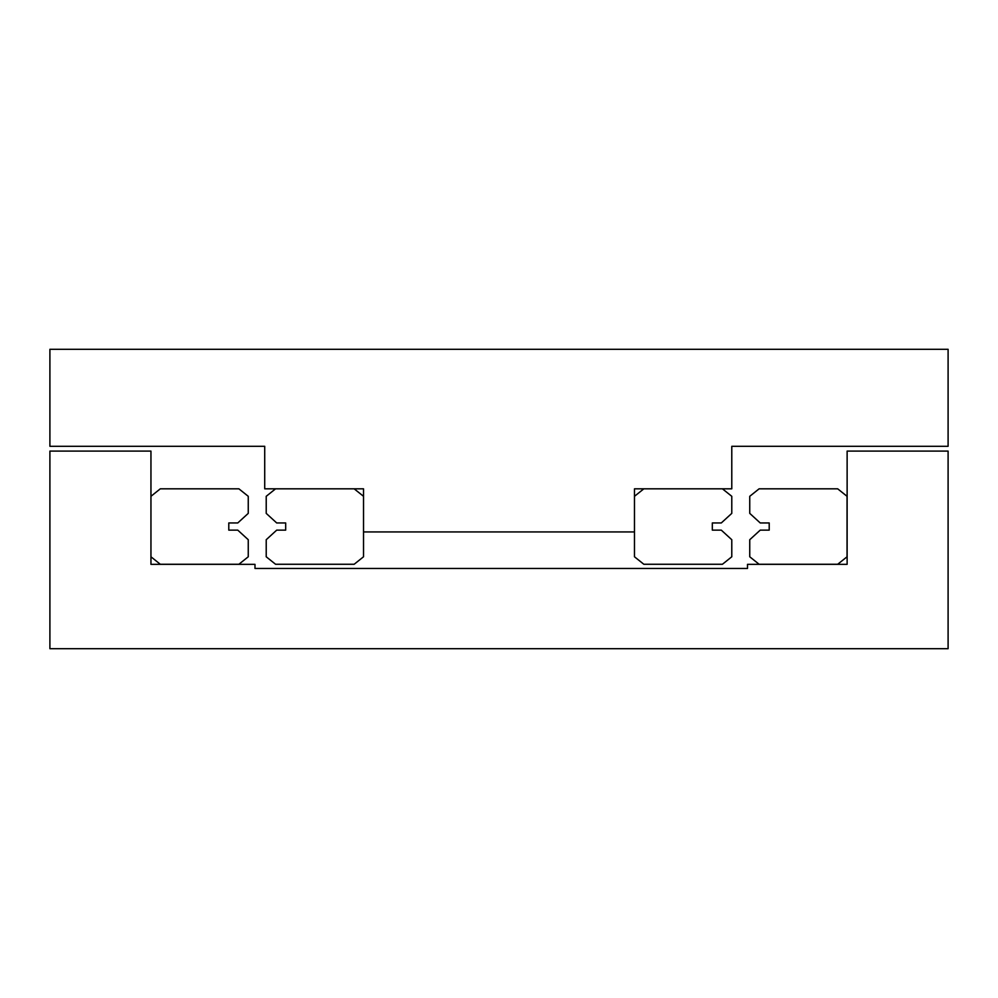 <?xml version="1.0" encoding="UTF-8"?>
<svg xmlns="http://www.w3.org/2000/svg" width="998" height="998" viewBox="0 0 998 998"><rect width="100%" height="100%" fill="white"/><g stroke="black" fill="none" stroke-linecap="round" stroke-linejoin="round"><path stroke-width="1.5" d="M948.1 349.3L948.1 446.306L731.784 446.306L731.784 488.82L634.479 488.82L634.479 531.934L363.522 531.934L363.522 488.82L264.719 488.82L264.719 446.306L49.9 446.306L49.9 349.3L948.1 349.3M745.481 568.461L747.502 568.461L747.502 564.344L847.127 564.344L847.127 451.096L948.1 451.096L948.1 648.7L49.9 648.7L49.9 451.096L150.948 451.096L150.948 564.344L254.989 564.344L254.989 568.461L747.502 568.461M228.792 522.952L228.792 530.138L237.774 530.138L248.252 539.718L248.252 556.784L238.896 564.269L160.304 564.269L150.948 556.784L150.948 496.305L160.304 488.82L238.896 488.82L248.252 496.305L248.252 513.371L237.774 522.952L228.792 522.952M760.226 522.952L749.748 513.371L749.748 496.305L759.104 488.82L837.696 488.82L847.053 496.305L847.053 556.784L837.696 564.269L759.104 564.269L749.748 556.784L749.748 539.718L760.226 530.138L769.209 530.138L769.209 522.952L760.226 522.952M276.696 522.952L266.216 513.371L266.216 496.305L275.573 488.82L354.165 488.82L363.522 496.305L363.522 556.784L354.165 564.269L275.573 564.269L266.216 556.784L266.216 539.718L276.696 530.138L285.678 530.138L285.678 522.952L276.696 522.952M712.322 522.952L712.322 530.138L721.305 530.138L731.784 539.718L731.784 556.784L722.427 564.269L643.835 564.269L634.479 556.784L634.479 496.305L643.835 488.82L722.427 488.82L731.784 496.305L731.784 513.371L721.305 522.952L712.322 522.952"/></g></svg>
